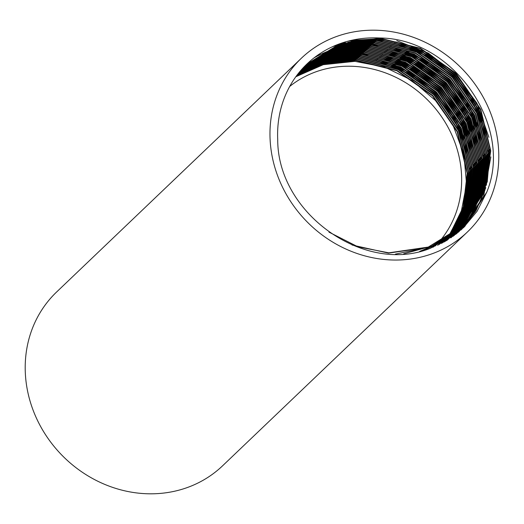 <?xml version="1.0" encoding="UTF-8"?>
<svg xmlns="http://www.w3.org/2000/svg" width="524" height="524" viewBox="0 0 524 524"><rect width="100%" height="100%" fill="white"/><g stroke="black" fill="none" stroke-linecap="round" stroke-linejoin="round"><path stroke-width="0.79" d="M299.761 71.683L302.551 70.157M307.012 67.956L311.623 65.972M313.725 65.159L322.987 62.212M327.657 61.092L353.117 58.885M447.81 237.752L461.048 212.692L466.563 184.278L463.91 154.514L453.26 125.832L435.457 100.477L411.995 80.421L384.38 66.987L354.853 61.36L319.385 65.107M313.83 66.921L304.09 71.048M295.818 76.766L323.943 64.4L354.853 61.36A112.149 101.649 46.3 0 0 295.772 76.832M438.254 242.828A108.147 98.021 46.3 0 0 450.712 132.533A108.147 98.021 46.3 0 0 353.811 66.358A108.147 98.021 46.3 0 0 289.693 86.46M389.797 259.897A120.16 108.907 46.3 0 0 467.375 232.014A120.16 108.907 46.3 0 0 488.407 107.721A120.16 108.907 46.3 0 0 378.97 30.333A120.16 108.907 46.3 0 0 301.392 58.216A120.16 108.907 46.3 0 0 280.36 182.509A120.16 108.907 46.3 0 0 389.797 259.897M301.392 58.216L56.625 291.986A120.16 108.907 46.3 0 0 35.593 416.279A120.16 108.907 46.3 0 0 145.03 493.667A120.16 108.907 46.3 0 0 222.608 465.784L467.375 232.014M296.322 76.072L324.742 63.339L356.078 60.195L397.205 70.504L432.831 95.565L457.518 131.57L467.493 173.058L463.544 206.764L448.786 236.75M296.198 76.242L324.539 63.607L355.776 60.483L396.904 70.792L432.523 95.853L457.21 131.865L467.185 173.346L463.268 206.947L448.603 236.868M296.839 75.377L325.535 62.284L357.303 59.022L398.43 69.332L434.055 94.392L458.742 130.404L468.718 171.885L464.637 206.024L449.494 236.272M296.708 75.554L325.339 62.553L356.995 59.317L398.129 69.627L433.748 94.687L458.435 130.692L468.41 172.18L464.362 206.207L449.317 236.389M297.357 74.696L326.334 61.229L358.527 57.856L399.655 68.166L435.28 93.226L459.967 129.232L469.943 170.719L465.738 205.277L450.201 235.787M297.226 74.867L326.138 61.498L358.219 58.144L399.347 68.454L434.972 93.521L459.659 129.526L469.635 171.007L465.463 205.467L450.024 235.905M297.881 74.015L327.133 60.181L359.752 56.684L400.88 66.993L436.505 92.06L461.186 128.066L471.168 169.547L466.832 204.537L450.902 235.296M297.75 74.185L326.937 60.443L359.444 56.978L400.572 67.288L436.197 92.348L460.884 128.36L470.86 169.842L466.556 204.72L450.732 235.42M298.405 73.347L327.932 59.133L360.977 55.518L402.104 65.828L437.73 90.888L462.41 126.893L472.386 168.381L467.925 203.79L451.596 234.798M298.274 73.511L327.736 59.395L360.669 55.813L401.797 66.122L437.422 91.183L462.109 127.188L472.085 168.676L467.65 203.98L451.426 234.922M298.942 72.679L328.731 58.085L362.202 54.352L403.329 64.662L438.948 89.722L463.635 125.727L473.611 167.215L469.013 203.043L452.291 234.293M298.811 72.843L328.535 58.347L361.894 54.64L403.022 64.95L438.647 90.01L463.327 126.022L473.31 167.503L468.738 203.233L452.114 234.418M299.486 72.017L329.537 57.037L363.42 53.179L404.548 63.489L440.173 88.549L464.86 124.561L474.836 166.043L470.1 202.303L452.972 233.789M299.348 72.181L329.334 57.299L363.119 53.474L404.246 63.784L439.872 88.844L464.552 124.85L474.528 166.337L469.832 202.487L452.801 233.914M300.029 71.362L330.336 55.989L364.645 52.014L405.773 62.323L441.398 87.384L466.085 123.389L476.061 164.877L471.187 201.557L453.653 233.272M299.892 71.526L330.133 56.251L364.344 52.302L405.471 62.611L441.09 87.672L465.777 123.684L475.753 165.165L470.919 201.74L453.483 233.403M300.579 70.714L331.135 54.948L365.87 50.841L406.997 61.151L442.623 86.211L467.31 122.223L477.285 163.704L472.275 200.81L454.328 232.754M300.442 70.871L330.939 55.21L365.562 51.136L406.69 61.446L442.315 86.506L467.002 122.511L476.978 163.999L472.006 200.993L454.157 232.885M301.136 70.065L331.941 53.907L367.095 49.675L408.222 59.985L443.848 85.045L468.528 121.051L478.51 162.538L473.355 200.063L454.996 232.224M300.999 70.229L331.738 54.169L366.787 49.963L407.914 60.273L443.54 85.333L468.227 121.345L478.202 162.826L473.087 200.247L454.825 232.361M301.7 69.43L332.74 52.872L368.32 48.503L409.447 58.812L445.072 83.873L469.753 119.885L479.729 161.366L474.436 199.317L455.657 231.693M301.555 69.587L332.543 53.134L368.012 48.797L409.139 59.107L444.765 84.168L469.452 120.173L479.427 161.661L474.168 199.5L455.494 231.831M302.269 68.795L333.546 51.837L369.544 47.337L410.672 57.647L446.291 82.707L470.978 118.712L480.953 160.2L475.517 198.563L456.312 231.156M302.125 68.952L333.343 52.092L369.237 47.625L410.364 57.935L445.99 83.002L470.67 119.007L480.652 160.488L475.248 198.753L456.149 231.294M302.839 68.172L334.351 50.802L370.763 46.164L411.897 56.474L447.516 81.534L472.203 117.546L482.178 159.027L476.598 197.817L456.967 230.619M302.695 68.33L334.148 51.057L370.461 46.459L411.589 56.769L447.214 81.829L471.895 117.841L481.87 159.322L476.323 198.007L456.804 230.75M303.416 67.55L335.157 49.767L371.988 44.999L413.115 55.308L448.741 80.369L473.427 116.374L483.403 157.862L477.672 197.07L457.616 230.069M303.272 67.701L334.954 50.029L371.686 45.293L412.814 55.603L448.433 80.663L473.12 116.669L483.095 158.156L477.403 197.26L457.452 230.206M303.999 66.934L335.956 48.739L373.212 43.826L414.34 54.136L449.965 79.203L474.652 115.208L484.628 156.689L478.74 196.323L458.251 229.512M303.854 67.085L335.76 48.994L372.905 44.121L414.039 54.43L449.658 79.491L474.344 115.503L484.32 156.984L478.478 196.507L458.094 229.656M304.588 66.325L336.762 47.71L374.437 42.66L415.565 52.97L451.19 78.03L475.877 114.042L485.853 155.523L479.814 195.57L458.893 228.955M304.444 66.476L336.565 47.966L374.129 42.955L415.257 53.265L450.882 78.325L475.569 114.33L485.545 155.818L479.545 195.76L458.729 229.093M305.184 65.723L337.567 46.682L375.662 41.494L416.79 51.804L452.415 76.864L477.095 112.87L487.078 154.357L480.881 194.823L459.522 228.392M305.034 65.867L337.364 46.937L375.354 41.782L416.482 52.092L452.107 77.152L476.794 113.164L486.77 154.645L480.613 195.007L459.365 228.529M305.787 65.12L338.373 45.66L376.887 40.322L418.014 50.632L453.64 75.692L478.32 111.704L488.296 153.185L482.034 193.841L460.144 227.822M305.636 65.271L338.17 45.916L376.579 40.617L417.707 50.926L453.332 75.987L478.019 111.992L487.995 153.48L481.733 194.135L459.541 228.412M379.33 37.983C453.077 38.082 514.07 126.094 486.809 192.026L477.05 211.323L463.34 227.789L430.754 248.127C364.953 275.283 277.53 213.654 277.72 139.679A112.149 101.649 46.3 0 1 306.926 64.013A112.149 101.649 46.3 0 1 379.33 37.983L420.458 48.293L456.083 73.353L480.77 109.365L490.746 150.847L484.484 191.502L462.921 225.156L461.382 226.656L428.272 247.073L388.828 252.83L358.016 246.843L328.961 232.119M306.389 64.531L339.179 44.638L378.112 39.156L419.239 49.466L454.858 74.526L479.545 110.531L489.521 152.019L483.259 192.675L460.766 227.246M306.848 64.085L339.781 43.872L379.029 38.278L420.156 48.588L455.782 73.648L480.462 109.654L490.438 151.141L484.176 191.797L462.62 225.444L461.081 226.951L427.97 247.367L388.52 253.125L352.043 245.022M306.239 64.675L338.976 44.894L377.804 39.444L418.931 49.754L454.557 74.814L479.237 110.826L489.219 152.307L482.951 192.963L460.609 227.39M448.655 236.927L448.269 237.438M448.144 237.614L447.751 238.125M447.627 238.296L447.234 238.8M447.103 238.97L446.703 239.475M446.572 239.638L446.166 240.136M446.035 240.306L445.629 240.798M445.492 240.961L445.151 241.374M448.479 237.044L448.092 237.562M447.968 237.732L447.581 238.243M447.45 238.413L447.057 238.924M446.926 239.095L446.527 239.599M446.396 239.763L445.996 240.267M445.865 240.431L445.459 240.929M445.321 241.092L445.033 241.44M449.369 236.442L448.976 236.953M448.845 237.123L448.452 237.634M448.321 237.798L447.928 238.302M447.797 238.472L447.391 238.97M447.26 239.134L446.854 239.632M446.717 239.796L446.31 240.287M446.173 240.451L445.76 240.935M449.192 236.566L448.799 237.077M448.675 237.248L448.282 237.758M448.151 237.922L447.751 238.427M447.62 238.597L447.221 239.095M447.09 239.265L446.684 239.756M446.546 239.92L446.14 240.411M446.003 240.575L445.59 241.066M450.07 235.957L449.677 236.462M449.546 236.632L449.153 237.136M449.016 237.3L448.616 237.798M448.485 237.968L448.079 238.459M447.941 238.623L447.535 239.114M447.398 239.278L446.985 239.763M446.841 239.927L446.428 240.411M449.893 236.075L449.507 236.586M449.376 236.756L448.976 237.261M448.845 237.424L448.446 237.929M448.308 238.093L447.909 238.59M447.771 238.754L447.365 239.245M447.227 239.409L446.815 239.894M446.677 240.058L446.258 240.542M450.771 235.459L450.371 235.964M450.24 236.134L449.841 236.632M449.703 236.796L449.304 237.293M449.166 237.457L448.754 237.948M448.623 238.112L448.203 238.597M448.066 238.761L447.653 239.239M447.509 239.403L447.09 239.874M447.345 239.534L446.527 240.509M450.594 235.584L450.201 236.088M450.07 236.258L449.671 236.756M449.533 236.927L449.134 237.418M448.996 237.582L448.59 238.079M448.452 238.237L448.04 238.728M447.902 238.885L447.483 239.37M446.782 240.169L446.356 240.647M451.465 234.962L451.066 235.466M450.928 235.63L450.522 236.121M450.391 236.285L449.978 236.776M449.841 236.94L449.428 237.424M449.291 237.588L448.871 238.073M448.734 238.23L448.315 238.708M448.171 238.865L447.745 239.344M447.607 239.501L447.175 239.966M447.031 240.123L446.73 240.451M451.295 235.093L450.895 235.59M450.758 235.754L450.352 236.252M450.221 236.416L449.808 236.907M449.677 237.071L449.264 237.555M449.127 237.719L448.708 238.204M448.57 238.361L448.151 238.839M448.007 239.003L447.581 239.475M447.444 239.632L447.011 240.103M452.153 234.457L451.747 234.955M451.616 235.119L451.203 235.61M451.066 235.774L450.653 236.258M450.516 236.422L450.096 236.9M449.959 237.064L449.54 237.542M449.396 237.7L448.97 238.171M448.826 238.328L448.4 238.8M448.662 238.466L447.824 239.416M447.679 239.573L447.241 240.031M451.983 234.588L451.577 235.079M451.446 235.25L451.033 235.741M450.895 235.905L450.489 236.389M450.345 236.553L449.933 237.031M449.795 237.195L449.369 237.673M449.232 237.831L448.806 238.309M448.092 239.088L447.66 239.553M447.516 239.71L447.077 240.175M452.834 233.953L452.428 234.438M452.291 234.601L451.878 235.093M451.74 235.25L451.321 235.734M451.184 235.892L450.764 236.37M450.62 236.527L450.195 237.005M450.051 237.162L449.625 237.627M449.481 237.785L449.048 238.25M448.898 238.407L448.465 238.865M448.741 238.544L447.876 239.475M447.725 239.625L447.28 240.077M452.664 234.077L452.258 234.569M452.12 234.732L451.708 235.217M451.57 235.381L451.157 235.866M451.013 236.023L450.594 236.501M450.457 236.665L450.031 237.136M449.887 237.293L449.461 237.765M449.317 237.922L448.885 238.387M448.158 239.16L447.719 239.612M447.568 239.769L447.214 240.156M453.515 233.435L453.103 233.92M452.965 234.084L452.546 234.562M452.409 234.726L451.983 235.204M451.845 235.361L451.419 235.833M451.275 235.99L450.85 236.462M450.706 236.619L450.267 237.084M450.123 237.234L449.69 237.7M449.54 237.85L449.101 238.309M449.382 237.988L448.505 238.911M453.345 233.566L452.933 234.051M452.795 234.215L452.382 234.693M452.238 234.857L451.819 235.335M451.681 235.492L451.256 235.97M451.112 236.127L450.686 236.599M450.542 236.75L450.109 237.221M449.965 237.372L449.526 237.837M448.793 238.597L448.348 239.049M453.633 233.553L453.208 234.032M453.07 234.189L452.644 234.667M452.5 234.824L452.068 235.289M452.336 234.955L451.491 235.911M451.347 236.069L450.909 236.527M450.764 236.678L450.326 237.136M450.175 237.287L449.73 237.739M449.422 238.034L448.524 238.931M448.826 238.63L447.922 239.514M454.02 233.042L453.601 233.527M453.463 233.684L453.044 234.169M452.9 234.326L452.481 234.798M451.767 235.584L451.334 236.049M451.19 236.206L450.751 236.665M450.607 236.822L450.162 237.28M450.018 237.431L449.572 237.883M448.223 239.226L447.319 240.09M454.852 232.387L454.432 232.866M454.295 233.023L453.869 233.494M454.301 232.826L453.293 234.123M453.149 234.28L452.716 234.745M452.991 234.418L452.133 235.361M452.409 235.034L451.544 235.97M451.4 236.121L446.422 240.627M451.243 236.258L450.358 237.169M450.647 236.861L449.749 237.765M454.688 232.518L454.269 232.997M453.561 233.789L453.129 234.261M451.832 235.649L451.387 236.108M450.666 236.887L449.599 237.909M449.448 238.053L448.839 238.636M455.513 231.857L455.087 232.328M454.95 232.486L454.518 232.951M454.374 233.108L453.941 233.573M453.797 233.73L453.358 234.189M453.214 234.346L452.769 234.798M452.625 234.948L452.179 235.4M452.467 235.093L446.251 240.732M451.275 236.291L446.834 240.385M455.349 231.988L454.924 232.459M454.786 232.617L454.354 233.088M454.21 233.246L453.777 233.711M453.633 233.868L453.201 234.326M453.05 234.483L452.612 234.942M450.365 237.182L446.939 240.326M456.175 231.313L455.742 231.785M456.011 231.451L455.166 232.407M455.022 232.558L454.583 233.023M454.439 233.173L453.994 233.632M454.275 233.311L453.404 234.235M453.686 233.92L452.801 234.831M453.096 234.529L452.199 235.427M452.5 235.125L451.596 236.01M455.435 232.08L455.002 232.545M454.858 232.695L454.426 233.16M456.823 230.77L456.391 231.235M456.659 230.907L455.808 231.85M456.083 231.529L455.218 232.459M455.068 232.61L454.622 233.069L455.101 232.643M454.911 232.754L454.026 233.665M454.321 233.357L453.424 234.254M454.943 232.787L445.302 241.289M455.5 232.145L455.061 232.604M453.116 234.549L445.577 241.125M457.465 230.219L457.033 230.684M456.882 230.835L456.443 231.294M456.293 231.444L455.847 231.896M455.703 232.047L441.444 243.398M454.039 233.671L443.808 242.134M457.308 230.363L456.869 230.822M456.725 230.973L456.286 231.431M456.135 231.582L455.69 232.04M442.145 243.031L455.094 232.636M454.341 233.383L444.247 241.892M458.107 229.669L457.668 230.121M457.95 229.807L457.072 230.73M457.393 230.449L456.476 231.326M456.325 231.477L455.873 231.922M456.168 231.621L454.956 232.8M457.36 230.416L456.915 230.868M456.764 231.018L456.319 231.47M458.742 229.106L458.297 229.558M458.585 229.25L430.715 248.14M457.989 229.853L457.092 230.75M456.941 230.901L437.573 245.291M456.79 231.045L438.739 244.741M459.371 228.543L440.926 242.435L419.659 251.402M458.769 229.139L458.317 229.584M458.769 229.132L432.85 247.315M458.015 229.872L457.406 230.455M460.458 227.534L442.308 241.741L423.163 250.518M460.616 227.39L430.695 246.843L395.41 254.101M459.856 228.117L434.317 245.442L403.703 253.826M435.293 245.979A108.147 98.021 46.3 0 0 436.086 245.167M436.341 244.898A108.147 98.021 46.3 0 0 437.082 244.112M437.324 243.85A108.147 98.021 46.3 0 0 438.025 243.084M486.809 192.026L464.834 226.329L463.34 227.789M396.779 40.702L428.383 53.173L455.408 73.936L476.932 103.189L488.931 137.314M490.85 156.859L483.652 196.205L462.07 228.981M349.115 41.062L376.265 39.071M395.555 41.868L427.158 54.339L454.184 75.109L475.707 104.355L487.706 138.48M489.626 158.032L486.364 185.273M484.982 190.14L475.419 211.558L461.447 229.551M333.461 46.387L343.01 43.374M347.89 42.228L375.04 40.243M394.336 43.034L425.933 55.505L452.959 76.275L474.482 105.527L486.482 139.646M488.401 159.198L485.139 186.446M483.757 191.306L480.272 200.81M479.329 202.945L460.812 230.115M390.662 46.544L422.265 59.015L449.291 79.786L470.814 109.031L482.814 143.157M484.733 162.702L481.464 189.95M480.089 194.817L476.598 204.321M475.661 206.449L473.395 211.107M472.786 212.253L471.312 214.892M470.919 215.574L469.943 217.185M469.681 217.611L458.893 231.772M314.099 57.869L315.127 57.28M315.559 57.037L317.197 56.153M317.885 55.793L320.557 54.463M321.716 53.92L326.413 51.896M328.561 51.064L338.118 48.051M342.991 46.905L370.147 44.92M389.437 47.71L421.041 60.181L448.066 80.951L469.589 110.204L481.589 144.323M483.508 163.874L480.246 191.116M478.864 195.983L475.373 205.487M474.436 207.615L472.17 212.272M471.561 213.419L470.087 216.058M469.694 216.739L468.718 218.357M468.456 218.783L467.808 219.798M467.637 220.073L458.245 232.315M386.994 50.049L418.591 62.52L445.616 83.29L467.139 112.536L479.139 146.661M481.058 166.213L477.796 193.454M476.414 198.321L472.93 207.825M471.986 209.954L469.72 214.611M469.118 215.757L467.644 218.397M467.244 219.078L466.268 220.696M466.006 221.121L465.364 222.137M465.188 222.412L464.768 223.054M464.657 223.224L464.395 223.617M464.329 223.715L456.921 233.383M385.769 51.221L417.366 63.692L444.391 84.456L465.915 113.708L477.914 147.833M479.833 167.379L476.571 194.627M475.189 199.487L471.705 208.991M470.762 211.126L468.495 215.783M467.893 216.923L466.419 219.569M466.019 220.25L465.05 221.862M464.781 222.287L464.14 223.309M463.963 223.578L463.544 224.226M463.432 224.39L463.17 224.789M462.928 225.15L456.26 233.907M307.712 63.424L308.105 63.188M308.276 63.083L308.931 62.703M309.199 62.546L310.234 61.956M310.667 61.714L312.297 60.83M312.985 60.47L315.664 59.14M316.817 58.596L321.52 56.566M323.668 55.74L333.225 52.721M338.098 51.581L365.248 49.59M384.544 52.387L416.148 64.858L443.173 85.628L464.69 114.874L476.696 148.999M478.615 168.551L475.347 195.793M473.971 200.659L470.48 210.163M469.543 212.292L467.27 216.949M466.668 218.095L465.194 220.735M464.795 221.416L463.825 223.034M463.557 223.453L462.915 224.475M462.738 224.75L462.319 225.392M462.207 225.562L461.945 225.955M461.703 226.316L455.585 234.431M382.094 54.725L413.698 67.196L440.723 87.967L462.247 117.212L474.246 151.338M476.165 170.889L472.897 198.131M471.521 202.998L468.03 212.502M467.094 214.63L464.827 219.287M464.218 220.434L462.744 223.073M462.351 223.755L461.375 225.366M461.113 225.792L460.465 226.813M460.295 227.082L459.869 227.73M459.764 227.901L459.502 228.294M459.194 228.752L454.223 235.453M380.869 55.891L412.473 68.362L439.498 89.132L461.022 118.385L473.021 152.504M474.941 172.055L471.679 199.297M470.297 204.163L466.805 213.668M465.869 215.803L463.602 220.453M462.993 221.6L461.52 224.246M461.127 224.92L460.151 226.538M459.889 226.964L459.24 227.986M459.07 228.254L458.651 228.896M458.539 229.067L458.277 229.46M457.976 229.905L453.535 235.957M303.383 67.76L304.031 67.38M304.306 67.216L305.341 66.633M305.767 66.391L307.405 65.507M308.092 65.146L310.765 63.817M311.924 63.266L316.62 61.242M318.769 60.411L328.325 57.398M333.205 56.258L360.355 54.267M379.645 57.064L411.248 69.535L438.274 90.305L459.797 119.551L471.796 153.676M473.716 173.221L470.454 200.469M469.072 205.336L465.581 214.84M464.644 216.969L462.378 221.626M461.775 222.772L460.301 225.412M459.902 226.093L458.926 227.704M458.664 228.13L458.022 229.152M457.845 229.42L457.426 230.069M456.745 231.091L452.841 236.455M377.201 59.402L408.805 71.873L435.824 92.637L457.347 121.889L469.353 156.014M471.273 175.56L468.004 202.808M466.629 207.674L463.137 217.178M462.194 219.307L459.928 223.964M459.325 225.11L457.852 227.75M457.452 228.431L456.483 230.043M456.214 230.468L455.572 231.49M454.295 233.429L451.439 237.431M375.977 60.568L407.58 73.039L434.606 93.809L456.122 123.055L468.129 157.18M470.048 176.732L466.779 203.974M465.404 208.84L461.913 218.344M460.976 220.473L458.703 225.13M458.1 226.276L456.627 228.916M456.227 229.597L455.258 231.215M454.996 231.641L454.347 232.656M453.083 234.582L450.732 237.909M352.213 40.348L376.101 38.907L384.806 39.719M410.934 46.42L434.245 58.452L454.341 74.958L471.764 97.084L483.842 122.806M489.37 149.399L489.671 153.951L487.228 182.182M485.814 187.71L476.133 210.458L461.526 229.479M334.836 45.791L345.454 42.66M350.988 41.514L374.876 40.079L383.588 40.885M409.716 47.592L433.021 59.618L453.116 76.131L470.545 98.257L482.617 123.978M488.145 150.571L488.447 155.117L486.003 183.348M484.589 188.882L480.934 199.448M479.938 201.779L460.897 230.043M406.041 51.097L429.346 63.122L449.441 79.635L466.871 101.761L478.943 127.483M484.477 154.076L484.779 158.621L482.329 186.858M480.921 192.387L477.259 202.952M476.27 205.284L473.873 210.321M473.231 211.552L471.679 214.375M471.259 215.095L470.238 216.812M469.963 217.257L458.972 231.706M314.4 57.633L315.494 57.018M315.946 56.762L317.682 55.832M318.415 55.452L321.264 54.051M322.509 53.481L327.598 51.345M329.943 50.468L340.561 47.337M346.095 46.191L369.977 44.756L378.688 45.562M404.816 52.269L428.121 64.295L448.216 80.807L465.646 102.933L477.718 128.655M483.252 155.248L483.554 159.794L481.104 188.024M479.696 193.553L476.034 204.124M475.045 206.456L472.648 211.493M472.013 212.718L470.454 215.541M470.041 216.268L469.013 217.977M468.738 218.429L468.056 219.51M467.873 219.792L458.323 232.25M402.366 54.607L425.678 66.633L445.773 83.146L463.203 105.272L475.275 130.993M480.803 157.586L481.104 162.132L478.661 190.363M477.246 195.891L473.591 206.463M472.596 208.788L470.198 213.831M469.563 215.056L468.011 217.879M467.591 218.6L466.563 220.316M466.288 220.768L465.607 221.849M465.423 222.13L464.985 222.818M464.867 222.995L464.585 223.414M464.513 223.525L457.007 233.318M401.148 55.773L424.453 67.799L444.549 84.312L461.978 106.438L474.05 132.159M479.584 158.752L479.879 163.298L477.436 191.529M476.028 197.063L472.366 207.628M471.371 209.96L468.98 214.997M468.338 216.229L466.786 219.052M466.367 219.772L465.345 221.482M465.063 221.934L464.388 223.014M464.205 223.303L463.76 223.984M463.642 224.167L463.36 224.586M463.098 224.979L456.339 233.842M399.923 56.946L423.228 68.972L443.324 85.478L460.753 107.61L472.825 133.325M478.36 159.918L478.654 164.471L476.211 192.701M474.803 198.229L471.142 208.801M470.152 211.126L467.755 216.17M467.113 217.394L465.561 220.218M465.142 220.938L464.12 222.654M463.838 223.106L463.164 224.187M462.98 224.469L462.535 225.156M462.417 225.333L462.135 225.752M461.795 226.263L455.67 234.366M397.474 59.278L420.779 71.303L440.874 87.816L458.304 109.942L470.375 135.664M475.91 162.257L476.211 166.809L473.762 195.039M472.353 200.568L468.692 211.139M467.703 213.464L465.305 218.508M464.67 219.733L463.111 222.556M462.692 223.276L461.67 224.993M461.395 225.444L460.714 226.519M460.531 226.807L460.085 227.495M459.967 227.671L459.692 228.091M459.417 228.503L454.308 235.387M396.249 60.45L419.56 72.476L439.649 88.988L457.079 111.114L469.157 136.836M474.685 163.429L474.986 167.975L472.537 196.205M471.128 201.74L467.467 212.305M466.478 214.637L464.081 219.674M463.445 220.905L461.893 223.722M461.474 224.449L460.445 226.158M460.17 226.61L459.489 227.691M459.306 227.979L458.86 228.661M458.742 228.837L458.467 229.263M458.127 229.767L453.62 235.892M303.625 67.557L304.32 67.151M304.608 66.987L305.702 66.371M306.154 66.116L307.889 65.186M308.623 64.806L311.479 63.404M312.717 62.828L317.806 60.692M320.151 59.821L330.768 56.684M336.303 55.544L360.191 54.103L368.896 54.915M395.024 61.616L418.335 73.642L438.424 90.154L455.854 112.28L467.932 138.002M473.46 164.595L473.762 169.141L471.312 197.378M469.904 202.906L466.249 213.478M465.253 215.803L462.856 220.84M462.22 222.071L460.668 224.894M460.249 225.615L459.221 227.331M458.945 227.776L458.264 228.857M458.081 229.145L457.635 229.833M456.902 230.94L452.926 236.389M392.581 63.954L415.886 75.98L435.981 92.493L453.411 114.618L465.482 140.34M471.017 166.933L471.312 171.479L468.869 199.716M467.46 205.244L463.799 215.809M462.803 218.141L460.413 223.178M459.771 224.41L458.218 227.233M457.799 227.953L456.777 229.669M456.496 230.115L455.821 231.195M455.638 231.484L455.323 231.962M454.452 233.278L451.524 237.372M391.356 65.127L414.661 77.152L434.756 93.665L452.186 115.791L464.257 141.513M469.792 168.106L470.094 172.651L467.644 200.882M466.236 206.41L462.574 216.982M461.585 219.314L459.188 224.351M458.546 225.575L456.994 228.399M456.574 229.126L455.553 230.835M455.277 231.287L454.596 232.368M453.227 234.444L450.817 237.85"/></g></svg>

